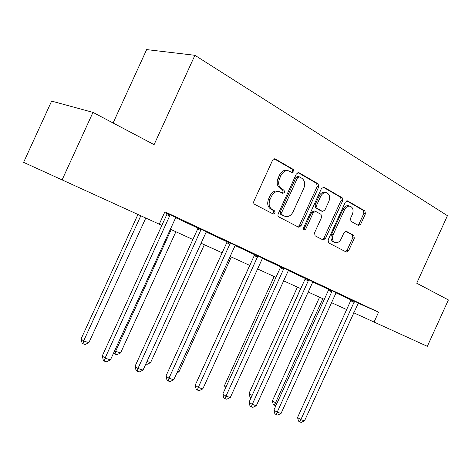 <?xml version="1.0" encoding="UTF-8"?>
<svg xmlns="http://www.w3.org/2000/svg" width="472" height="472" viewBox="0 0 472 472"><rect width="100%" height="100%" fill="white"/><g stroke="black" fill="none" stroke-linecap="round" stroke-linejoin="round"><path stroke-width="0.71" d="M293.932 171.755L293.466 169.519L275.335 159.011L272.562 160.268L253.924 201.143C253.405 202.577 253.653 203.644 254.668 204.341L273.294 214.034L275.105 213.061L274.621 210.878L272.267 209.645C269.123 207.462 268.367 204.099 270.008 199.567L271.542 196.204C273.624 192.346 276.338 190.865 279.684 191.75L282.757 193.373L284.522 192.405L284.044 190.198L281.713 188.912C278.604 186.652 277.872 183.254 279.512 178.717L281.046 175.354C283.064 171.59 285.707 170.121 288.97 170.947L292.215 172.711L293.932 171.755M291.454 172.292L292.439 171.336L291.973 169.106L274.226 158.822M272.415 213.586L273.654 212.547L273.17 210.37L270.816 209.137L272.267 209.645M281.943 192.936L283.047 191.939L282.575 189.738L280.244 188.452L281.713 188.912M358.331 225.427L360.697 224.176L365.411 213.822L364.915 210.949L347.545 200.895L345.297 202.222L328.099 239.988L328.665 242.879L346.324 252.072L348.613 250.732L354.307 238.224L353.793 235.386L346.295 231.309L344.011 232.649L341.156 238.926C339.516 241.994 337.445 243.192 334.943 242.519C332.412 241.027 331.816 238.413 333.155 234.667L344.448 209.863C346.035 206.883 348.035 205.698 350.454 206.305C353.086 207.81 353.717 210.488 352.348 214.341L350.484 218.442L351.003 221.333L358.331 225.427M92.978 112.389L62.103 179.903L23.6 162.35L51.631 101.102L92.978 112.389L154.102 144.638L194.912 55.295L447.421 215.68L416.723 283.218L448.4 299.926L427.325 346.324L374.072 322.057L378.573 312.157L164.917 211.792L159.265 224.176L161.872 225.362M62.103 179.903L159.265 224.176M318.718 186.894L318.116 183.815L299 172.728L296.333 173.985L278.067 214.093L277.955 215.669L278.669 216.825L298.516 227.168L300.994 225.793L318.718 186.894L317.208 186.452L316.606 183.378L297.938 172.563M324.028 187.242L342.135 197.738L342.678 200.712L325.432 238.59L323.054 239.953L315.113 235.823L314.517 232.873L321.597 217.327L321.013 214.341L315.597 211.391L313.202 212.748L305.756 229.085L304.039 230.047L303.52 227.917L321.479 188.487L324.028 187.242L323.397 187.059M194.912 55.295L146.644 49.595L113.091 122.997M353.681 312.765L374.072 322.057M170.138 229.126L192.883 239.493M200.948 243.168L222.141 252.827M230.012 256.408L249.788 265.423M257.476 268.922L275.949 277.341M283.46 280.763L300.752 288.646M308.092 291.991L324.288 299.366M331.468 302.641L346.66 309.561M358.171 303.195L378.573 312.157M164.598 212.483L167.017 213.615M175.56 217.621L197.88 228.088M206.482 231.699L206.217 231.988L226.997 241.747M235.38 245.263L235.127 245.546L254.514 254.65M262.686 258.078L262.438 258.355L280.551 266.863M288.28 270.486L305.236 278.433M313.019 281.707L312.788 281.967L328.659 289.419M336.265 292.616L336.04 292.87L350.92 299.862M350.956 299.62L358.325 303.018M328.695 289.177L336.229 292.652M305.266 278.179L312.983 281.743M280.586 266.597L288.486 270.25M254.544 254.378L262.644 258.125M227.032 241.469L235.333 245.316M197.91 227.805L206.429 231.758M167.041 213.32L175.79 217.385M288.28 170.752L287.483 170.528C284.221 169.702 281.583 171.165 279.572 174.923L281.046 175.354M280.244 188.452C277.135 186.198 276.403 182.806 278.043 178.28L279.572 174.923M279.164 191.585L278.22 191.284C274.875 190.399 272.167 191.88 270.09 195.727L271.542 196.204M270.816 209.137C267.671 206.954 266.922 203.603 268.556 199.078L270.09 195.727M297.673 226.737L299.525 225.268L317.208 186.452M299.407 176.87L297.549 177.749L281.642 212.648L282.12 214.813L284.994 216.294C288.303 217.197 290.994 215.728 293.065 211.881L303.832 188.251C305.455 183.832 304.776 180.499 301.797 178.245L299.407 176.87M299.106 176.752L297.755 176.369L296.056 177.319L297.549 177.749M283.878 215.899L280.663 214.3L280.185 212.14L296.056 177.319M323.019 187.095L340.613 197.284L342.135 197.738M322.164 239.493L323.951 238.047L341.156 200.252L340.613 197.284M315.467 211.35L314.104 210.895L311.715 212.252L304.287 228.554L305.756 229.085M303.455 229.457L304.287 228.554M328.943 201.196C330.341 197.213 329.645 194.44 326.854 192.859C324.323 192.222 322.24 193.426 320.618 196.47L316.529 205.438L317.125 208.459L322.535 211.432L324.895 210.081L328.943 201.196M326.417 192.729L325.344 192.411C322.813 191.774 320.73 192.971 319.113 196.01L320.618 196.47M321.166 210.984L315.632 207.975L315.036 204.96L319.113 196.01M350.082 206.187L348.932 205.839C346.513 205.232 344.513 206.411 342.932 209.385L344.448 209.863M333.651 242.047L333.45 241.977C330.925 240.484 330.329 237.87 331.663 234.136L342.932 209.385M345.404 251.6L347.115 250.178L352.796 237.693L352.289 234.861L345.634 231.245M357.658 225.05L359.174 223.681L363.877 213.35L363.387 210.477L346.778 200.86M137.936 214.459L81.084 338.943L83.627 340.979L88.878 342.678L145.789 218.04M140.809 215.769L83.627 340.979L83.084 343.846L82.069 343.026L81.084 338.943M88.878 342.678L85.184 344.519L83.084 343.846M169.932 216.058L166.746 214.683L102.265 355.935L105.055 358.177L170.233 214.683M110.46 359.87L106.578 361.8L104.418 361.127L105.055 358.177L110.46 359.87L175.85 217.321M166.746 214.683L167.053 213.226M104.418 361.127L103.303 360.219L102.265 355.935M171.177 229.604L115.622 351.327L120.584 352.932L175.891 231.746M114.69 350.607L115.622 351.327L114.997 354.077L113.781 352.602M120.584 352.932L116.985 354.714L114.997 354.077M146.987 361.463L150.574 362.626L204.352 244.72M150.574 362.626L147.058 364.36L145.842 363.971M200.889 230.542L197.615 229.126L135.045 366.272L137.948 368.508L201.19 229.215M143.04 370.107L139.264 371.971L137.228 371.34L137.948 368.508L143.04 370.107L206.217 231.988M197.615 229.126L197.921 227.722M137.228 371.34L136.066 370.437L135.045 366.272M230.088 244.207L226.737 242.75L165.967 376.019L168.964 378.249L230.383 242.915M173.773 379.759L170.091 381.571L168.168 380.969L168.964 378.249L173.773 379.759L235.127 245.546M226.737 242.75L227.038 241.398M168.168 380.969L166.97 380.072L165.967 376.019M177.602 371.364L178.977 371.806L231.315 257.004M178.977 371.806L176.947 372.803M257.665 257.11L254.255 255.623L195.184 385.235L198.264 387.453L257.96 255.859M202.812 388.881L199.219 390.639L197.402 390.073L198.264 387.453L202.812 388.881L262.438 258.355M254.255 255.623L254.555 254.314M197.402 390.073L196.169 389.176L195.184 385.235M249.723 265.394L198.859 377.163M283.76 269.323L280.297 267.807L222.831 393.955L225.982 396.161L284.055 268.108M230.289 397.512L226.784 399.218L225.061 398.681L225.982 396.161L230.289 397.512L288.528 270.208M280.297 267.807L280.592 266.538M225.061 398.681L223.805 397.796L222.831 393.955M274.173 276.533L224.542 385.471L226.182 386.592M225.315 388.509L224.542 385.471M308.481 280.893L304.983 279.353L249.039 402.215L252.249 404.41L308.776 279.713M256.325 405.69L252.909 407.348L251.275 406.84L252.249 404.41L256.325 405.69L312.788 281.967M304.983 279.353L305.278 278.126M251.275 406.84L249.995 405.961L249.039 402.215M297.425 287.129L249.027 393.412L252.119 395.447M300.664 288.604L251.352 397.135M251.092 397.701L249.924 396.911L249.027 393.412M331.946 291.867L328.406 290.315L273.907 410.056L277.164 412.239L332.235 290.722M281.041 413.454L277.701 415.071L276.149 414.587L277.164 412.239L281.041 413.454L336.04 292.87M328.406 290.315L328.701 289.124M276.149 414.587L274.851 413.708L273.907 410.056M319.568 297.218L272.344 400.976L276.911 403.466M322.842 298.711L274.438 405.194L273.223 404.392L272.344 400.976M275.913 405.654L274.438 405.194M354.236 302.298L350.672 300.735L297.549 417.513L300.841 419.673L354.519 301.183M304.528 420.829L301.26 422.405L299.785 421.944L300.841 419.673L304.528 420.829L358.354 302.983M350.672 300.735L350.967 299.578M299.785 421.944L298.469 421.071L297.549 417.513M291.973 169.106L293.466 169.519M273.17 210.37L274.621 210.878M282.575 189.738L284.044 190.198M278.043 178.28L279.512 178.717M268.556 199.078L270.008 199.567M274.539 158.793L275.335 159.011M299.525 225.268L300.994 225.793M298.286 172.528L299 172.728M316.606 183.378L318.116 183.815M280.185 212.14L281.642 212.648M280.663 214.3L282.12 214.813M283.094 215.574L284.551 216.093M341.156 200.252L342.678 200.712M323.951 238.047L325.432 238.59M311.715 212.252L313.202 212.748M315.036 204.96L316.529 205.438M315.632 207.975L317.125 208.459M320.871 210.866L322.37 211.356M331.663 234.136L333.155 234.667M346.047 231.245L346.43 231.374M352.289 234.861L353.793 235.386M352.796 237.693L354.307 238.224M347.115 250.178L348.613 250.732M347.18 200.818L347.74 200.989M363.387 210.477L364.915 210.949M363.877 213.35L365.411 213.822M359.174 223.681L360.697 224.176M170.191 215.09L167.005 213.722M201.149 229.61L197.868 228.194M230.342 243.298L226.985 241.847M257.918 256.231L254.502 254.75M284.008 268.468L280.539 266.957M308.729 280.061L305.219 278.527M332.182 291.065L328.648 289.513M354.472 301.514L350.908 299.95M283.536 215.781L284.994 216.294M321.043 210.943L322.535 211.432M333.45 241.977L334.943 242.519"/></g></svg>
